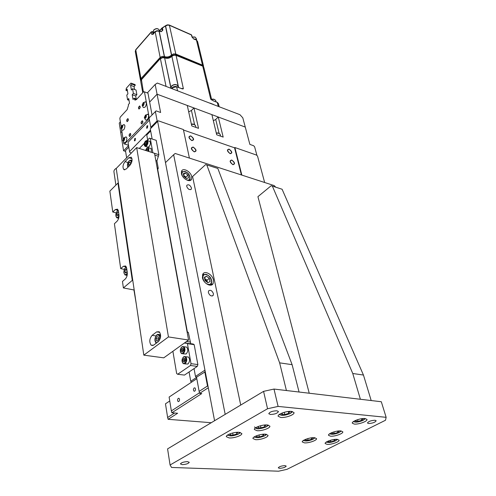 <?xml version="1.0" encoding="UTF-8"?>
<svg xmlns="http://www.w3.org/2000/svg" width="496" height="496" viewBox="0 0 496 496"><rect width="100%" height="100%" fill="white"/><g stroke="black" fill="none" stroke-linecap="round" stroke-linejoin="round"><path stroke-width="0.74" d="M239.053 432.301C234.292 431.836 225.767 434.787 226.325 436.691L229.152 437.937C233.932 438.365 242.346 435.445 241.812 433.529L239.053 432.301M291.53 411.407C286.719 410.793 277.438 414.148 278.132 416.218L280.705 417.458C285.529 418.029 294.705 414.724 294.029 412.629L291.53 411.407M267.288 424.96C262.564 424.446 253.76 427.546 254.374 429.493L257.027 430.695C261.77 431.173 270.469 428.11 269.874 426.151L267.288 424.96M340.826 430.931C336.604 430.454 327.806 433.572 328.488 435.283L330.528 436.182C334.763 436.623 343.461 433.541 342.81 431.818L340.826 430.931L339.134 432.574C334.614 434.378 331.502 434.744 329.784 433.659M365.068 418.556C360.797 417.998 351.54 421.352 352.29 423.162L354.256 424.074C358.54 424.601 367.703 421.29 366.978 419.455L365.068 418.556M265.478 434.198C260.89 433.746 252.365 436.716 252.948 438.538L255.533 439.667C260.14 440.082 268.565 437.15 268.001 435.308L265.478 434.198M314.427 437.708C310.161 437.28 301.642 440.262 302.269 441.942L304.445 442.872C308.723 443.269 317.149 440.324 316.547 438.631L314.427 437.708M337.137 439.338C333.027 438.923 324.514 441.905 325.153 443.517L327.155 444.366C331.278 444.751 339.71 441.806 339.09 440.175L337.137 439.338M182.218 464.628L180.439 463.946C181.3 462.601 183.65 461.826 187.5 461.627L189.261 462.309C188.406 463.655 186.062 464.43 182.218 464.628M279.558 468.329L278.275 467.852C279.149 466.6 281.368 465.862 284.94 465.62L286.211 466.097C285.343 467.344 283.123 468.088 279.558 468.329M368.571 423.51L367.449 422.989C368.503 421.377 371.039 420.459 375.063 420.242L376.166 420.757C375.119 422.369 372.589 423.286 368.571 423.51M270.388 414.476L268.782 413.695C269.805 411.897 272.509 410.924 276.892 410.781L278.467 411.556C277.456 413.348 274.759 414.321 270.388 414.476M278.101 406.416L267.549 408.741L263.574 391.363L167.58 448.886L170.072 464.994L171.56 467.455L278.572 471.2L286.961 469.346L385.504 420.242L386.142 417.322L381.306 401.741L273.997 389.062L278.101 406.416L386.142 417.322M263.574 391.363L273.997 389.062M170.072 464.994L267.549 408.741M181.418 173.544C182.206 178.579 190.08 182.981 191.549 179.254L191.747 176.719C190.923 171.721 183.117 167.326 181.61 171.064L181.418 173.544M202.436 277.673C203.354 283.402 211.315 287.711 213.131 283.52L213.441 280.042C212.48 274.362 204.594 270.066 202.746 274.276L202.436 277.673M213.416 293.62L213.268 295.256C211.426 296.664 209.796 295.777 208.37 292.603L208.525 290.978C210.36 289.577 211.99 290.458 213.416 293.62M191.45 187.891L191.351 189.075C189.646 190.235 188.102 189.367 186.713 186.484L186.812 185.306C188.517 184.146 190.061 185.008 191.45 187.891M275.671 187.159L274.276 185.622L175.175 153.469L173.656 154.721L225.19 414.365L214.576 420.72L165.478 162.601L173.656 154.721M207.34 282.342L204.631 278.733M206.782 164.883L279.632 362.855L292.113 364.672L217.849 168.466L205.679 164.548L192.572 176.533L240.721 405.052M279.632 362.855L286.421 390.532L299.063 392.026L292.113 364.672M272.354 186.087L352.761 373.494L363.456 375.05L282.094 189.236L271.2 185.727L257.926 196.664L309.231 393.229M352.761 373.494L360.387 399.268L371.194 400.545L363.456 375.05M330.392 440.305L330.795 441.818L328.24 441.645L328.904 440.795M333.988 439.506L334.329 440.77L330.795 441.818M334.323 439.462L335.327 439.537L334.329 440.77M307.743 438.613L308.159 440.268L305.474 440.082L306.156 439.127M311.414 437.844L311.755 439.189L308.159 440.268M311.5 437.832L312.691 437.918L311.755 439.189M337.528 431.092L337.906 432.475L334.273 433.56L331.65 433.355L332.394 432.407M333.827 431.923L334.273 433.56M337.689 431.074L338.942 431.173L337.906 432.475M357.604 419.659L358.106 421.383L355.489 421.135L356.345 420.1M361.417 418.748L361.857 420.255L358.106 421.383M361.541 418.729L363.016 418.872L361.857 420.255M262.818 434.36L263.134 435.786L259.408 436.92L256.438 436.716L257.102 435.538M258.98 434.967L259.408 436.92M262.303 434.322L263.922 434.434L263.134 435.786M236.611 432.487L236.908 433.95L233.108 435.116L229.983 434.905L230.609 433.603M232.68 432.989L233.108 435.116M235.743 432.425L237.609 432.555L236.908 433.95M264.523 425.165L264.864 426.684L261.02 427.868L257.963 427.626L258.695 426.312M260.549 425.742L261.02 427.868M263.748 425.103L265.676 425.258L264.864 426.684M284.276 412.281L284.822 414.544L281.759 414.259L282.621 412.821M288.393 411.661L288.79 413.317L284.822 414.544M287.544 411.581L289.732 411.792L288.79 413.317M183.588 175.262L185.857 177.072L186.099 178.256L184.549 176.024L183.632 175.466M181.356 171.889L182.199 171.43M186.465 178.548L183.83 176.446L183.272 173.687L185.337 173.042L187.959 175.131L188.53 177.884L186.465 178.548M183.489 174.753L185.337 173.042M185.857 177.072L187.959 175.131M181.344 171.963L184.903 171.436C188.895 173.03 190.551 175.888 189.869 180.005L189.422 180.625M202.486 274.939L203.955 274.257M206.516 276.229L209.337 278.386L210.013 281.635L207.849 282.732L205.009 280.569L204.346 277.307L206.516 276.229L204.451 277.834M204.55 278.337L206.999 280.197L209.337 278.386M202.455 275.051L205.964 274.276C210.608 276.148 212.381 279.44 211.284 284.146L210.347 285.2M206.999 280.197L207.452 282.429M150.672 130.987L146.766 134.98L147.659 139.953M191.555 382.156L190.743 381.281L189.081 371.957M190.743 381.281L196.441 377.487M196.627 377.692L195.486 376.452L204.953 370.134L157.635 121.365L150.288 128.898L152.129 138.992M189.41 158.088L183.384 129.543L158.385 120.819L157.635 121.365M195.486 376.452L194.048 368.59M187.414 332.239L157.43 168.001M264.647 182.497L257.548 156.172L256.575 155.093L234.887 147.523L241.843 175.1M241.397 174.952L234.558 147.82L234.887 147.523M195.883 150.189C193.831 146.909 192.38 146.425 191.53 148.732C193.595 152.024 195.046 152.508 195.883 150.189M234.348 163.029C232.333 159.855 230.981 159.402 230.305 161.677C232.333 164.864 233.678 165.311 234.348 163.029M231.632 152.098C229.636 148.967 228.296 148.509 227.614 150.722C229.623 153.865 230.962 154.324 231.632 152.098M193.44 138.979C191.406 135.743 189.968 135.247 189.112 137.491C191.158 140.74 192.597 141.236 193.44 138.979M234.558 147.82L183.477 130.008L234.558 147.82M194.767 391.133C195.691 390.054 195.765 388.982 194.984 387.915L194.19 387.915C193.266 388.994 193.192 390.067 193.973 391.133L194.767 391.133M178.814 401.5C179.713 400.433 179.781 399.373 179.025 398.319L178.281 398.325C177.388 399.392 177.314 400.452 178.076 401.506L178.814 401.5M208.308 387.76L199.621 393.347L201.76 393.576L171.845 412.765L171.349 410.905L199.479 392.789M171.845 412.765L177.636 413.255L168.125 419.312L167.629 417.489L174.654 413.001M169.75 400.985L165.472 403.806L167.629 417.489M196.807 378.677L169.117 397.048L171.349 410.905M199.621 393.347L199.138 391.394L207.495 385.993L208.097 386.638M205.263 371.758L196.534 377.189L199.138 391.394M204.78 371.696L207.495 385.993M211.253 422.716L168.125 419.312M146.983 125.897L147.727 125.711L147.368 128.024L146.624 128.21L146.983 125.897M134.745 138.551L135.451 138.372L135.104 140.666L134.397 140.845L134.745 138.551M219.083 133.319L215.729 119.443L218.265 117.013L245.266 127.081L242.811 117.85L239.965 114.712L157.337 83.061L155.174 84.463L157.065 94.197L149.643 102.071L157.065 94.197L187.277 105.462L191.766 125.928L198.536 128.334L193.955 107.948L191.437 110.459L188.685 111.873M256.965 155.533L254.615 146.81L253.648 145.743L249.866 144.392L245.266 127.081L157.065 94.197L160.617 112.493L156.104 110.881L149.042 117.986L150.995 128.173M128.817 147.145L125.482 150.586L126.623 157.84M125.606 151.404L123.572 150.765L128.569 145.607M120.379 121.904L119.251 123.12L120.751 132.73L121.892 131.514L120.751 132.73L123.572 150.765M149.426 120.094L128.036 142.302L129.537 151.602L129.84 152.495L131.39 152.979M150.511 130.126L129.537 151.602M157.97 121.117L157.145 120.826L150.765 127.385M157.145 120.826L155.36 111.408M218.265 117.013L223.169 137.082L216.715 134.788L211.891 114.638L193.955 107.948M215.729 119.443L213.348 120.726M123.566 142.129L123.82 143.759L128.098 145.123L128.433 144.77M149.24 119.071L148.67 118.873L149.135 117.385L149.501 117.509M124.539 143.989L148.67 118.873M149.135 117.385L144.454 91.853L143.704 91.704L136.524 99.479L134.819 99.975L134.199 98.202L136.822 99.157M152.03 114.874L147.982 93.161L144.454 91.853M134.199 98.202L133.021 99.479L132.203 94.724L135.693 95.995L136.865 94.724L136.034 90.012L132.556 88.728L131.397 90.005L130.591 85.331L134.056 86.62L135.21 85.343L135.073 84.568L130.901 83.136L126.313 88.238L126.003 90.421L127.447 90.948M136.208 98.933L135.693 95.995M132.203 94.724L133.374 93.446L136.865 94.724M133.374 93.446L132.556 88.728M134.552 89.466L134.056 86.62M130.591 85.331L131.744 84.047L135.21 85.343M131.744 84.047L131.614 83.272M126.003 90.421L127.143 89.15L127.931 93.825L126.784 95.089L127.571 99.801L129.022 100.322M127.571 99.801L128.724 98.537L129.524 103.286L128.365 104.551L128.495 105.344L127.156 109.622L120.286 117.062L119.84 118.476L121.105 126.505M121.619 129.772L123.045 138.824M128.098 145.123L123.82 143.759M127.689 121.148C126.641 121.464 126.53 120.788 127.354 119.114C128.402 118.792 128.514 119.468 127.689 121.148M139.531 108.512C138.446 108.86 138.328 108.184 139.171 106.473C140.256 106.119 140.374 106.801 139.531 108.512M130.119 135.978C129.053 136.276 128.941 135.582 129.778 133.895C130.845 133.591 130.956 134.286 130.119 135.978M142.16 123.411C141.056 123.74 140.932 123.039 141.788 121.322C142.891 120.993 143.015 121.687 142.16 123.411M194.234 151.863C196.955 151.286 196.608 149.687 193.192 147.07C190.458 147.634 190.799 149.234 194.234 151.863M191.791 140.591C194.5 140.07 194.159 138.502 190.774 135.892C188.052 136.4 188.387 137.969 191.791 140.591M230.194 153.71C232.649 153.146 232.271 151.621 229.065 149.122C226.598 149.668 226.97 151.199 230.194 153.71M232.909 164.697C235.377 164.083 234.992 162.527 231.756 160.022C229.276 160.617 229.66 162.18 232.909 164.697M122.791 140.238L122.81 140.387C123.727 141.478 124.372 140.808 124.738 138.365L123.82 137.789L122.791 140.238L123.938 142.482C125.68 142.91 126.672 141.447 126.914 138.105L126.251 136.977L125.544 136.995M124.167 139.81L124.397 139.035M123.926 140.337L123.262 140.467L123.113 139.506L123.622 138.415L124.279 138.285L124.434 139.246L123.926 140.337M124.074 140.015L123.113 139.506M124.335 138.651L123.622 138.415M120.857 127.9L120.869 128.042C121.774 129.096 122.413 128.421 122.772 126.015L121.892 125.451L120.857 127.9L121.985 130.119C123.702 130.516 124.682 129.065 124.924 125.761L124.285 124.676L123.622 124.682M122.196 127.478L122.444 126.709M121.966 127.968L121.315 128.111L121.173 127.174L121.669 126.089L122.32 125.941L121.966 127.968M122.115 127.652L121.173 127.174M122.382 126.325L121.669 126.089M144.361 117.54L144.386 117.775C145.384 118.842 146.066 118.129 146.425 115.636L145.452 115.078L144.361 117.54L145.477 119.902C147.355 120.367 148.416 118.854 148.657 115.376L147.982 114.285L147.231 114.285M145.805 117.199L146.066 116.281M145.681 117.453L144.702 116.87L145.229 115.735L145.936 115.574L146.109 116.541L145.576 117.676L144.875 117.837L144.702 116.87M146.016 116.014L145.229 115.735M145.719 115.909L145.272 117.068M142.129 105.102L142.154 105.326C143.139 106.355 143.809 105.636 144.169 103.174L143.232 102.635L142.129 105.102L143.232 107.434C145.08 107.868 146.128 106.367 146.376 102.926L145.725 101.872L145.018 101.872M143.685 103.125L143.859 104.073L143.332 105.202L142.637 105.375L142.464 104.427L142.991 103.304L143.685 103.125M143.766 103.583L142.991 103.304M143.536 104.761L143.815 103.856M143.431 104.985L142.464 104.427M208.717 102.74L213.404 104.396M164.399 57.505L164.777 57.951C167.419 58.764 169.75 58.255 171.765 56.42L171.938 55.85M178.399 87.277L171.883 56.29L178.56 87.339M218.283 106.404L217.217 102.281L218.389 103.54L217.304 102.43L213.646 101.017L210.719 99.194L213.472 100.837M172.069 55.719L171.883 56.29L173.842 55.223L176.08 55.372L175.683 54.926M181.139 88.468L183.359 88.604C183.328 89.15 182.416 89.038 180.631 88.257L176.712 86.744L172.36 87.699L171.573 88.517M170.934 88.276L164.616 57.883L171.101 88.338M166.048 86.403L160.425 58.801L162.372 57.741L164.616 57.883L164.232 57.437M161.994 27.993L162.31 30.448L161.863 31.205M161.944 28.03L162.446 28.036L159.638 30.919M192.361 37.448L191.512 35.018L169.489 25.321L167.642 25.091L165.621 26.003L171.591 54.938L173.55 53.878L175.782 54.021L202.498 65.143L203.608 66.935M153.14 33.982L152.315 31.577M153.388 32.228L152.57 31.874L151.218 32.172L135.724 49.972L135.272 51.454M171.957 55.602L171.591 54.938L171.957 55.602C169.744 57.617 167.183 58.181 164.281 57.282L164.498 56.6C167.133 57.418 169.458 56.904 171.48 55.068L165.428 25.959M164.281 57.282L164.498 56.6L159.235 31.298L158.819 30.926M158.962 30.994L161.15 31.719L162.886 30.113L162.446 28.036L165.528 25.835M161.479 31.391L162.886 30.113M193.93 38.955L195.598 39.209L196.658 40.182M153.673 33.381L154.244 32.054L156.587 30.851M211.866 103.807L210.168 103.156M155.174 84.463L147.318 92.913M133.939 289.962L136.214 303.664M130.033 165.174C132.234 162.105 132.63 159.439 131.235 157.176L128.842 157.728L125.004 161.634C122.828 164.691 122.438 167.344 123.833 169.589L126.164 169.062L130.033 165.174M158.249 341.707C161.026 338.266 161.343 334.943 159.191 331.743L156.674 331.88L152.111 335.339C149.37 338.774 149.067 342.079 151.199 345.253L153.636 345.135L158.249 341.707M143.821 355.148L168.448 336.927L136.66 147.61L116.231 168.435L143.821 355.148L163.761 357.839L188.567 340.033L154.51 153.301L158.863 154.69L156.903 160.902L155.837 160.574M136.66 147.61L154.51 153.301M168.448 336.927L188.567 340.033M124.366 269.39L120.689 268.627L123.355 266.278L125.612 265.98L126.66 268.175L127.28 272.465C127.491 275.218 126.79 277.438 125.178 279.118L122.475 281.443L123.386 287.94L132.296 280.37L117.949 183.055L118.414 183.185M132.785 280.469L132.296 280.37M134.199 290.011L123.386 287.94M113.95 171.827L113.925 171.678C113.851 170.37 114.681 169.223 116.424 168.243M116.213 212.902L112.778 212.021L109.858 191.127L117.949 183.055M112.778 212.021L115.301 209.585L117.527 209.157L118.408 211.023L118.972 214.935C119.158 217.471 118.488 219.592 116.969 221.309L114.415 223.727L120.689 268.627M158.863 154.69L156.197 140.337L149.445 138.136L147.182 140.43M144.293 143.369L139.283 148.447M154.845 155.124L158.373 156.24M152.861 152.774L150.257 138.372M157.176 167.927L158.255 168.256L156.903 160.902M158.255 168.256L157.561 170.01M187.048 331.719L188.325 332.388L190.749 343.641M190.458 365.496L191.041 363.667L197.873 364.572L197.296 366.389L190.458 365.496L177.655 374.263L176.657 373.544L172.887 351.292M177.655 374.263L184.462 375.088L197.296 366.389M186.397 342.984L187.414 343.641L194.172 344.664L193.149 344.001L184.4 343.027M194.172 344.664L197.873 364.572M187.414 343.641L191.041 363.667M188.325 332.388L187.135 332.196M149.29 141.18L149.879 141.379C150.834 142.867 150.561 144.634 149.073 146.686L147.399 147.07L145.533 146.469M144.9 143.48L145.595 142.017L146.512 141.844L146.742 143.139L146.047 144.603L145.13 144.77L144.9 143.48L146.122 143.871L146.667 142.718M146.605 142.346L145.595 142.017M146.196 144.293L146.122 143.871M146.215 144.255L146.68 142.78M146.184 150.648L146.866 149.209L147.789 149.048L148.025 150.356L147.665 151.119M147.405 151.038L147.944 149.91M147.876 149.532L146.866 149.209M150.555 148.36L151.168 148.552L151.373 152.297M147.51 151.069L147.957 149.972M187.122 356.878L188.48 357.07C190.098 359.352 189.912 361.671 187.922 364.033L184.686 363.878M183.756 358.31L184.921 358.521L185.244 360.338L184.4 361.95L183.235 361.739L182.919 359.916L183.756 358.31M184.58 361.609L184.314 360.108L182.919 359.916M184.314 360.108L184.977 358.837M184.431 361.9L183.235 361.739M184.63 361.516L184.996 358.924M185.386 346.921L186.701 347.113C188.288 349.351 188.096 351.645 186.124 353.989L182.863 353.834M183.266 350.684L183.384 349.854M182.627 351.906L181.474 351.714L181.158 349.922L181.995 348.322L183.148 348.508L183.464 350.3L182.627 351.906M182.64 351.881L181.474 351.714M182.807 351.571L182.547 350.12L181.158 349.922M182.547 350.12L183.21 348.855M158.317 336.908L158.658 339.035L157.678 340.957L156.358 340.746L156.023 338.632L157.003 336.716L158.317 336.908L157.003 336.716M157.678 340.944L156.358 340.746M158.311 339.71L158.193 338.96L156.023 338.632M158.193 338.96L158.54 338.284M129.599 165.608L128.613 165.757L128.359 164.145L129.196 162.372L130.287 162.204L130.547 163.81L129.785 165.422M130.132 164.684L128.359 164.145M130.374 162.731L129.196 162.372M127.038 270.797L126.821 272.062L125.649 273.06L124.849 271.957L125.209 269.855L126.375 268.851L126.852 269.502M126.536 272.304L124.849 271.957M126.951 270.221L125.209 269.855M118.842 214.043L118.073 215.661L117 215.729L116.758 214.043L117.589 212.294L118.581 212.226M118.618 214.514L116.758 214.043M118.625 212.555L117.589 212.294M141.602 123.944C140.74 122.915 140.982 121.861 142.346 120.788C143.214 121.818 142.966 122.872 141.602 123.944M129.58 136.493C128.755 135.445 129.003 134.41 130.318 133.381C131.142 134.422 130.901 135.458 129.58 136.493M138.985 109.052C138.136 108.06 138.378 107.024 139.717 105.939C140.566 106.925 140.325 107.961 138.985 109.052M127.156 121.663C126.35 120.664 126.592 119.641 127.881 118.6C128.693 119.592 128.452 120.615 127.156 121.663M326.43 441.967C328.172 442.947 331.204 442.575 335.532 440.851L337.168 439.338M303.583 440.336C305.344 441.44 308.487 441.087 313.013 439.276L314.594 437.72M353.592 421.457C355.254 422.617 358.416 422.251 363.084 420.372L364.907 418.543M254.361 436.802C256.165 438.197 259.551 437.894 264.529 435.885L265.968 434.242M227.807 434.887C229.623 436.443 233.145 436.17 238.378 434.05L239.735 432.376M255.824 427.657C257.585 429.201 261.07 428.916 266.29 426.796L267.759 425.01M279.595 414.278C281.269 415.939 284.809 415.667 290.228 413.453L291.809 411.438M185.337 179.205L186.738 179.856C191.902 181.586 190.123 173.123 185.07 171.746C182.075 171.3 181.201 172.744 182.447 176.08M206.2 274.703C200.688 273.246 202.715 283.34 208.165 284.282C213.671 285.634 211.575 275.646 206.2 274.703M194.575 124.595L191.437 110.459M134.335 99.002L136.288 99.708M191.4 124.248C192.987 123.609 194.401 124.18 195.629 125.959C195.133 124.595 193.731 124.093 191.444 124.44M216.306 133.089C217.769 132.612 219.083 133.139 220.255 134.67C219.79 133.43 218.488 132.965 216.355 133.275M213.646 101.017L217.13 102.25M210.719 99.194L202.821 66.476L203.912 67.648L211.773 100.093M183.359 88.604L176.08 55.372L202.418 66.03M176.545 86.558L177.58 90.818M172.434 87.457L172.614 88.914M140.721 81.443L141.199 79.98L160.611 58.23M143.4 92.033L141.397 79.41M196.224 39.953L193.843 39.097L192.002 37.064L193.843 39.097M193.589 38.8L196.342 40.009L197.563 41.453L196.484 40.257L202.498 65.143L202.287 65.813L175.565 54.709L175.782 54.021L169.359 25.079L191.375 34.77L192.002 37.064M191.233 34.714L191.878 35.421M169.241 25.023L167.567 24.825L166.11 25.358L161.888 28.105L159.594 30.721M155.105 31.744L153.028 34.367L151.633 34.249L153.115 34.007M161.882 31.192L162.167 30.864L161.039 31.459L158.075 30.733L156.519 30.87L155.205 31.639L153.028 34.367M140.715 80.674L140.467 80.023L140.957 78.635L160.146 57.449L162.093 56.383L164.337 56.532L159.073 31.229L156.885 31.062L155.186 31.918L160.146 57.449L160.63 57.982L141.038 79.856M151.633 34.249L151.237 31.905L152.439 31.626L153.351 32.017M151.354 31.781L135.749 49.705L140.957 78.635L141.428 79.155M135.848 49.594L135.259 51.379L140.467 80.023M175.565 54.709L172.075 55.471M202.969 66.309L202.287 65.813M164.12 57.214L160.63 57.982M192.256 37.008L194.978 37.014L196.273 38.465L195.052 37.138L192.287 37.144M159.706 31.254L159.545 30.492C158.267 28.371 156.358 28.198 153.822 29.971L153.295 31.744M171.666 86.013L171.002 87.823L171.678 85.845C174.555 83.886 176.719 84.078 178.163 86.422C176.743 84.233 174.58 84.097 171.666 86.013M216.064 101.835L215.834 100.893C215.276 99.529 213.881 99.082 211.643 99.566M132.004 158.701L128.842 157.728M128.018 162.545L125.004 161.634M159.774 332.37L156.674 331.88M155.862 335.916L152.111 335.339M126.306 266.904L123.355 266.278M118.147 210.323L115.301 209.585M186.533 341.496L190.092 342.042M146.611 145.892L144.937 146.277C143.803 144.844 143.976 143.102 145.464 141.038L147.424 140.573C148.366 142.061 148.099 143.834 146.611 145.892M145.446 141.186C143.735 144.59 143.983 146.004 146.196 145.44C147.92 142.023 147.665 140.604 145.446 141.186M146.729 140.387L149.879 141.379M148.323 151.33C148.986 148.422 148.453 147.43 146.717 148.366L145.632 150.468M147.988 147.572L148.695 147.758L148.893 151.509M185.095 363.661L183.322 363.698C181.511 361.534 181.604 359.253 183.588 356.86L185.659 356.68C187.277 358.961 187.091 361.293 185.095 363.661M183.551 357.139C181.09 358.701 182.181 364.969 184.611 363.134C187.097 361.565 185.969 355.272 183.551 357.139M184.202 356.537L188.48 357.07M183.315 353.592L181.542 353.648C179.769 351.49 179.862 349.24 181.827 346.896L183.898 346.698C185.479 348.942 185.287 351.242 183.315 353.592M181.79 347.163C179.354 348.744 180.426 354.919 182.832 353.071C185.299 351.484 184.19 345.278 181.79 347.163M182.478 346.549L186.701 347.113M159.222 340.671C160.134 336.344 159.315 334.509 156.755 335.172C154.467 338.39 154.442 340.957 156.68 342.872M157.716 334.341L159.377 334.527L160.574 336.933M131.428 162.961C131.31 160.642 130.504 160.059 129.003 161.2C127.391 163.438 127.088 165.416 128.086 167.133M130.578 160.189L131.973 161.076M127.274 274.598L125.097 275.051L123.895 272.874C123.795 270.016 124.614 268.063 126.35 267.009M126.468 267.319C124.756 268.038 123.938 269.83 123.994 272.682C124.676 275.082 125.792 275.193 127.336 273.029M118.866 217.459L116.876 217.874C115.314 215.983 115.5 213.64 117.44 210.843L118.234 210.279M118.315 210.552L117.409 211.06C114.954 213.255 115.816 219.362 118.253 216.901L119.034 215.828M190.247 180.445L191.549 179.254M211.036 285.119L213.131 283.52M213.268 295.256L212.263 296.013M191.351 189.075L190.731 189.639M326.126 442.172L329.04 442.525M335.513 440.863L337.528 439.375M303.236 440.572L306.423 440.994M312.778 439.394L314.997 437.77M329.437 433.895L332.642 434.291M339.022 432.624L341.236 430.974M353.208 421.73L356.686 422.127M362.998 420.41L365.372 418.593M253.921 437.106L257.74 437.683M263.748 436.263L264.548 435.885M264.994 435.637L266.476 434.329M227.311 435.221L231.508 435.897M237.262 434.589L238.409 434.056M238.886 433.777L240.306 432.481M254.547 426.889C255.893 428.625 257.567 429.207 259.575 428.643M265.304 427.279L266.321 426.802M266.78 426.535L268.342 425.109M279.05 414.681L283.724 415.332M289.149 413.974L290.253 413.453M290.706 413.193L292.466 411.556M178.696 401.562L178.076 401.506M194.63 391.208L193.973 391.133M134.819 99.975L135.309 100.155M195.951 127.41L195.629 125.959M220.621 136.177L220.255 134.67M126.251 136.977L123.82 137.789M124.285 124.676L121.892 125.451M147.982 114.285L145.452 115.078M145.725 101.872L143.232 102.635M164.579 57.579C167.295 58.354 169.7 57.827 171.79 56.017M171.907 55.887L173.445 54.901L175.596 54.901L202.61 66.111L203.912 67.648M181.437 88.567L175.373 86.354L173.104 86.943L171.467 88.474M142.774 92.715L140.709 81.369L141.236 79.583L160.654 58.187L162.601 57.276L164.418 57.511M219.182 106.752L218.389 103.54M197.563 41.453L203.571 66.247M196.695 40.207L196.273 38.465M153.636 33.424L153.276 31.651L153.791 29.884C156.29 28.024 158.205 28.229 159.545 30.492M171.108 88.338L171.002 87.823M178.343 87.253L178.163 86.422M211.606 99.392C213.348 98.723 214.762 99.225 215.834 100.893M124.744 169.855L123.833 169.589M152.96 345.507L151.199 345.253M113.925 171.678L115.884 185.12M184.444 343.052L185.851 343.269M151.168 148.552L148.695 147.758L146.729 148.217L145.576 150.449M160.586 334.719L156.798 334.831C154.492 338.123 154.299 340.913 156.234 343.201M132.048 160.58L131.496 160.413C131.068 159.886 130.243 160.084 129.028 161.002C127.404 162.986 127.019 165.106 127.869 167.344M127.119 275.46L126.207 275.274M118.656 218.321L117.769 218.097"/></g></svg>

